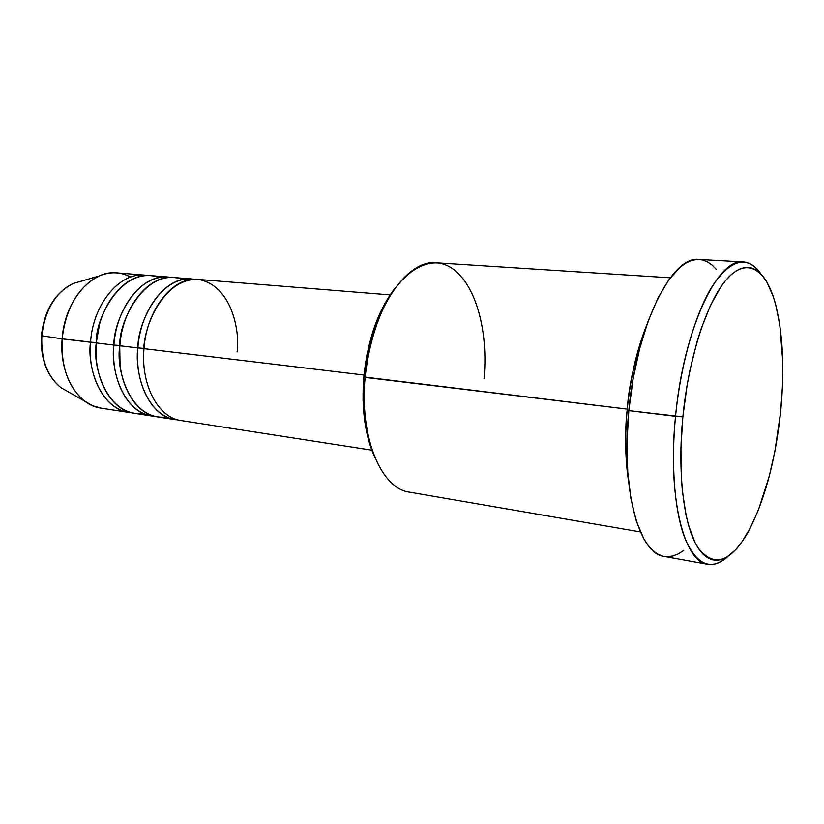 <?xml version="1.0" encoding="UTF-8"?>
<svg xmlns="http://www.w3.org/2000/svg" width="824" height="824" viewBox="0 0 824 824"><rect width="100%" height="100%" fill="white"/><g stroke="black" fill="none" stroke-linecap="round" stroke-linejoin="round"><path stroke-width="1.24" d="M68.299 391.822L61.048 387.702C43.662 374.189 40.51 349.685 41.849 335.801L41.375 335.698M41.385 335.677L41.849 335.801C40.84 359.099 47.236 376.403 61.048 387.702C46.896 376.166 40.355 358.842 41.416 335.718C44.414 309.999 55.043 292.582 73.326 283.466C55.445 292.438 44.949 309.876 41.849 335.801L62.14 338.849L41.849 335.801C42.518 321.072 51.006 293.663 73.326 283.466L99.467 275.886C110.385 271.395 120.767 271.796 130.635 277.08M237.106 351.879C240.145 331.598 231.791 285.186 198.337 279.449C163.925 277.739 143.881 325.995 143.984 348.665C140.626 385.168 158.445 417.892 181.136 420.559L371.799 450.172M175.162 419.632L178.18 419.952C144.972 417.263 134.363 369.348 137.896 347.934L143.747 348.398C144.21 339.2 146.785 328.755 151.492 317.065C146.785 328.755 144.21 339.2 143.747 348.398L137.896 347.934C137.196 325.326 159.31 273.733 194.742 279.305L173.895 277.482C149.185 274.392 122.385 306.775 119.851 345.771C116.545 381.8 134.59 414.173 157.477 416.892L175.162 419.632C152.43 416.954 134.549 384.324 137.896 347.934L119.851 345.771L137.896 347.934C140.492 308.557 167.19 275.824 191.734 278.914M182.732 279.501C145.735 265.956 118.223 321.885 119.851 345.771C115.412 368.256 129.914 421.085 166.541 416.975M151.657 415.986L154.593 416.305C121.159 413.421 110.416 366.175 113.908 345.06L119.707 345.514C120.15 337.933 122.014 329.373 125.3 319.846C122.014 329.373 120.15 337.933 119.707 345.514L113.908 345.06C113.166 322.761 135.229 271.941 170.949 277.379L150.617 275.607C125.701 272.517 98.787 304.447 96.326 342.949C93.081 378.525 111.322 410.548 134.405 413.308L151.657 415.986C128.719 413.257 110.622 380.976 113.908 345.06L96.326 342.949L113.908 345.06C116.431 306.188 143.252 273.918 168.024 277.008M159.248 277.503C121.952 264.494 94.688 319.444 96.326 342.949C91.969 365.073 106.471 417.026 143.232 413.463M90.537 342.259C87.087 363.075 97.943 409.693 131.583 412.742L128.719 412.422C105.596 409.652 87.313 377.711 90.537 342.259L96.274 342.712L99.457 324.707L96.274 342.712L62.14 338.849C58.988 373.756 77.497 405.274 100.827 408.096L92.525 405.686L84.718 401.144C68.433 387.754 60.904 366.989 62.14 338.849L90.537 342.259C92.988 303.881 119.913 272.054 144.89 275.144L147.743 275.494M670.314 277.791L436.493 262.825C405.913 258.829 370.089 312.605 365.114 377.402L627.249 409.126C624.736 430.416 625.148 454.323 628.485 480.845C625.22 459.442 624.808 435.536 627.249 409.126L363.796 376.959C361.345 409.209 365.125 436.257 375.136 458.093L368.998 441.643L364.805 421.795L363.034 399.908L363.796 376.959L367.061 354.011L372.685 332.113L380.389 312.275L389.783 295.363L395.18 287.947M743.32 261.95C749.922 262.434 755.783 266.43 760.923 273.949C747.337 255.1 731.331 258.87 712.904 285.238C695.652 312.275 680.727 363.394 675.536 416.305C683.415 329.682 717.673 257.552 743.32 261.95L699.113 259.488C671.89 255.08 636.365 325.696 628.815 410.62L682.859 416.851C688.71 356.998 707.322 300.719 727.005 278.914C746.76 256.995 765.372 268.603 774.91 301.883C782.924 331.835 784.819 368.627 780.596 412.247L782.46 386.044L782.687 360.634L779.895 325.738L775.961 305.725L773.396 296.99L767.123 282.488L763.457 276.905L759.471 272.538L755.186 269.448L750.654 267.718L745.885 267.388L740.951 268.49L735.873 271.065L730.713 275.123L725.522 280.644L720.361 287.607L710.35 305.683L701.152 328.714L697.011 341.806L689.904 370.429L687.041 385.622L682.859 416.851L680.923 447.916L681.304 477.281L682.344 490.898L686.042 515.216L688.637 525.681L695.116 542.697L698.917 549.134L703.026 554.119L707.383 557.652L711.946 559.733L716.674 560.371L721.494 559.599L726.387 557.457L736.131 549.289L740.91 543.407L750.087 528.421L758.523 509.696L769.256 476.21L774.869 451.367L780.596 412.247C775.281 461.522 764.322 501.703 747.718 532.778C730.043 562.895 713.429 567.829 697.876 547.569C683.869 525.836 677.276 473.687 682.859 416.851L675.536 416.305C670.684 466.137 674.794 513.27 685.393 539.514C697.083 565.285 711.164 571.022 727.623 556.694C720.887 562.813 714.243 565.336 707.713 564.275C683.796 562.205 667.265 496.182 675.536 416.305L628.815 410.62C620.802 488.941 638.806 554.006 664.144 556.396L707.713 564.275M627.249 409.126C628.949 384.056 635.489 355.906 646.881 324.687C637.045 349.036 630.504 377.186 627.249 409.126M363.971 375.044L143.984 348.665L363.971 375.044M395.17 287.967C378.113 310.051 367.659 339.715 363.796 376.959L365.114 377.402C359.336 437.204 381.182 488.817 409.487 492.144L640.382 531.913M144.89 275.144L116.751 272.878C91.546 269.788 64.499 301.069 62.14 338.849C65.92 307.537 78.362 286.546 99.467 275.886M683.766 550.339L678.399 553.81L673.033 555.953L667.718 556.705M662.496 556.025L657.428 553.883L652.577 550.267L647.983 545.169L643.719 538.608L636.375 521.273L630.937 498.798L627.744 472.039L627.002 442.179L628.815 410.62L633.11 378.916L639.651 348.634L648.107 321.216L658.026 297.917L668.903 279.686L680.202 267.141L685.856 263.093L691.429 260.549L696.877 259.498L702.13 259.9L707.157 261.733L711.905 264.916L716.344 269.417M390.092 294.899L197.76 279.398C173.277 276.318 146.61 309.165 143.984 348.665M365.114 377.402C368.256 348.943 375.363 323.76 386.435 301.862C401.607 274.938 421.208 261.167 438.976 263.083C470.339 267.975 489.404 322.102 484.007 378.803M96.274 342.712L96.047 353.661L96.274 342.712M119.707 345.514L120.057 364.393L119.707 345.514M143.747 348.398C143.026 355.68 143.397 363.94 144.88 373.179C143.397 363.94 143.026 355.68 143.747 348.398L144.004 348.428M84.718 401.144L61.048 387.702M128.719 412.422L100.827 408.096"/></g></svg>
